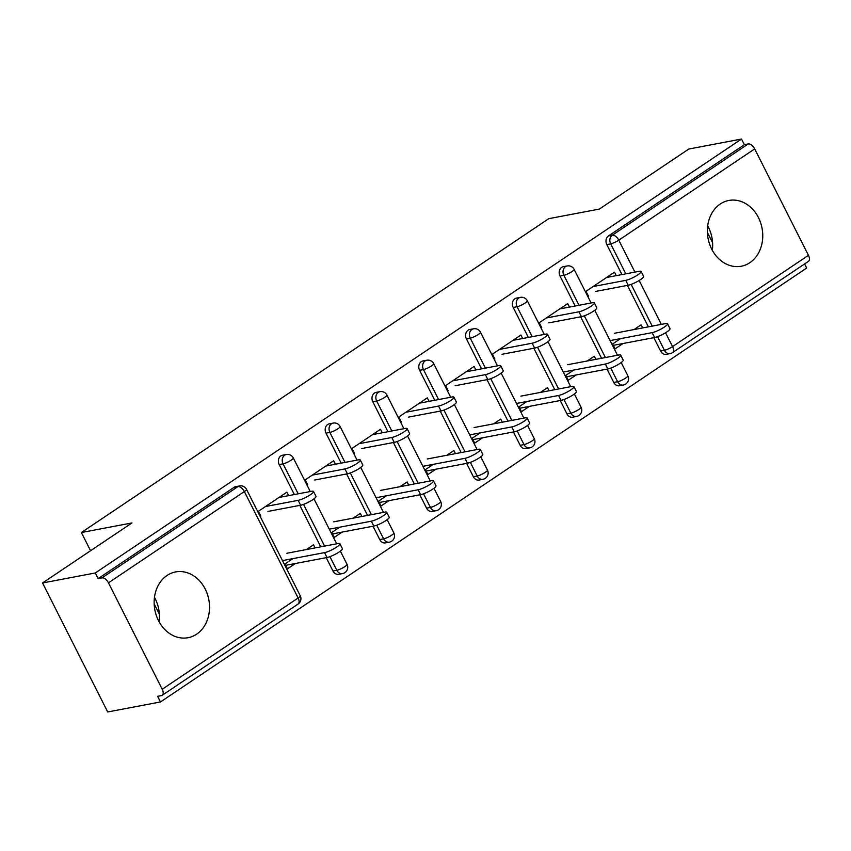<?xml version="1.0" encoding="UTF-8"?>
<svg xmlns="http://www.w3.org/2000/svg" width="851" height="851" viewBox="0 0 851 851"><rect width="100%" height="100%" fill="white"/><g stroke="black" fill="none" stroke-linecap="round" stroke-linejoin="round"><path stroke-width="1.28" d="M196.655 634.155A33.466 27.466 79.3 0 0 207.399 594.253A33.466 27.466 79.3 0 0 175.604 571.936A33.466 27.466 79.3 0 0 167.019 575.489A33.466 27.466 79.3 0 0 156.286 615.39A33.466 27.466 79.3 0 0 188.082 637.707A33.466 27.466 79.3 0 0 196.655 634.155M154.478 597.338A33.466 27.466 -100.7 0 1 159.116 621.815M749.88 262.672A33.466 27.466 79.3 0 0 760.624 222.771A33.466 27.466 79.3 0 0 728.828 200.464A33.466 27.466 79.3 0 0 720.254 204.006A33.466 27.466 79.3 0 0 709.511 243.907A33.466 27.466 79.3 0 0 741.306 266.225A33.466 27.466 79.3 0 0 749.88 262.672M712.34 250.332A33.466 27.466 79.3 0 0 707.702 225.855M160.456 701.958L157.605 696.32L161.456 695.586A6.436 3.468 -123.9 0 0 162.19 695.288A6.436 3.468 -123.9 0 0 162.222 689.257L108.46 582.829A6.436 3.468 -123.9 0 0 101.992 577.882L98.142 578.606L95.291 572.968L42.55 582.967L107.705 711.968L160.456 701.958L806.684 268.033L804.61 263.916M42.55 582.967L131.958 522.94L81.377 532.535L90.568 550.725M81.377 532.535L548.799 218.664L599.381 209.069L688.778 149.042L741.519 139.032L744.37 144.681L608.465 235.94L612.316 235.206L748.231 143.947L744.37 144.681M748.231 143.947A6.436 3.468 56.1 0 1 754.688 148.904L808.45 255.332A6.436 3.468 56.1 0 1 808.429 261.363L672.524 352.612A6.436 3.468 56.1 0 0 672.545 346.591L808.45 255.332M95.291 572.968L741.519 139.032M588.488 296.191L586.009 291.308L614.518 272.16L616.273 275.65M634.038 329.56L641.111 324.816L642.686 327.922M620.539 338.634L612.614 343.953L615.082 348.846L623.006 343.517M332.964 571.01L336.815 570.287A6.436 5.287 -100.7 0 0 342.517 573.585L338.666 574.319A6.436 5.287 -100.7 0 1 332.964 571.01L326.22 557.66M320.753 546.831L299.807 505.388M294.34 494.559L279.202 464.582A6.436 5.287 -100.7 0 1 280.851 455.923A6.436 5.287 -100.7 0 1 282.5 455.242L286.351 454.508A6.436 5.287 -100.7 0 0 284.702 455.189A6.436 5.287 79.3 0 0 283.053 463.859L279.202 464.582M98.142 578.606L234.046 487.346A6.436 5.287 -100.7 0 1 235.695 486.666L239.556 485.932A6.436 5.287 -100.7 0 0 237.908 486.623L234.046 487.346M660.578 351.027L664.429 350.293A6.436 5.287 -100.7 0 0 670.131 353.601L666.28 354.324A6.436 5.287 -100.7 0 1 660.578 351.027L653.834 337.677M648.366 326.848L627.421 285.393M621.953 274.575L606.816 244.599A6.436 5.287 -100.7 0 1 608.465 235.94M335.464 464.21L333.698 460.721L305.201 479.868L307.668 484.751M353.229 518.121L360.292 513.376L361.866 516.483M339.719 527.195L331.794 532.513L334.262 537.406L342.198 532.077M426.564 508.164L430.425 507.43A6.436 5.287 -100.7 0 0 436.116 510.728L432.265 511.462A6.436 5.287 -100.7 0 1 426.564 508.164L419.82 494.803M414.352 483.985L393.417 442.531M387.95 431.712L372.802 401.736A6.436 5.287 -100.7 0 1 374.461 393.066A6.436 5.287 -100.7 0 1 376.11 392.385L379.961 391.651A6.436 5.287 -100.7 0 0 378.312 392.343A6.436 5.287 79.3 0 0 376.663 401.002L372.802 401.736M429.064 401.364L427.308 397.874L398.8 417.011L401.278 421.905M446.828 455.274L453.902 450.519L455.476 453.636M433.329 464.338L425.404 469.656L427.872 474.55L435.797 469.231M520.174 445.307L524.025 444.573A6.436 5.287 -100.7 0 0 529.726 447.881L525.875 448.605A6.436 5.287 -100.7 0 1 520.174 445.307L513.43 431.957M507.962 421.128L487.017 379.674M481.549 368.855L466.412 338.879A6.436 5.287 -100.7 0 1 468.061 330.22A6.436 5.287 -100.7 0 1 469.709 329.528L473.56 328.805A6.436 5.287 -100.7 0 0 471.911 329.486A6.436 5.287 79.3 0 0 470.263 338.145L466.412 338.879M522.674 338.507L520.908 335.017L492.41 354.154L494.878 359.048M540.428 392.417L547.501 387.673L549.076 390.779M526.929 401.481L519.004 406.81L521.472 411.693L529.396 406.374M613.773 382.45L617.624 381.727A6.436 5.287 -100.7 0 0 623.326 385.024L619.475 385.758A6.436 5.287 -100.7 0 1 613.773 382.45L607.029 369.1M601.561 358.271L580.627 316.827M575.159 305.998L560.011 276.022A6.436 5.287 -100.7 0 1 561.66 267.363A6.436 5.287 -100.7 0 1 563.319 266.682L567.17 265.948A6.436 5.287 -100.7 0 0 565.521 266.629A6.436 5.287 79.3 0 0 563.873 275.298L560.011 276.022M587.233 360.994L594.306 356.239L595.881 359.356M573.734 370.057L565.809 375.376L568.277 380.269L576.201 374.951M569.468 307.073L567.713 303.594L539.215 322.731L541.683 327.624M566.968 413.884L570.83 413.15A6.436 5.287 -100.7 0 0 576.531 416.447L572.67 417.181A6.436 5.287 -100.7 0 1 566.968 413.884L560.224 400.523M554.756 389.705L533.822 348.25M528.354 337.421L513.217 307.456A6.436 5.287 -100.7 0 1 514.866 298.786A6.436 5.287 -100.7 0 1 516.514 298.105L520.365 297.371A6.436 5.287 -100.7 0 0 518.716 298.063A6.436 5.287 79.3 0 0 517.068 306.722L513.217 307.456M493.633 423.841L500.707 419.096L502.271 422.202M480.134 432.914L472.199 438.233L474.667 443.126L482.602 437.797M475.869 369.93L474.103 366.441L445.605 385.588L448.073 390.471M473.369 476.73L477.22 476.007A6.436 5.287 -100.7 0 0 482.921 479.304L479.07 480.038A6.436 5.287 -100.7 0 1 473.369 476.73L466.625 463.38M461.157 452.551L440.222 411.107M434.755 400.278L419.607 370.302A6.436 5.287 -100.7 0 1 421.256 361.643A6.436 5.287 -100.7 0 1 422.904 360.962L426.766 360.228A6.436 5.287 -100.7 0 0 425.117 360.909A6.436 5.287 79.3 0 0 423.458 369.579L419.607 370.302M400.023 486.698L407.097 481.953L408.671 485.059M386.524 495.761L378.599 501.09L381.067 505.973L388.992 500.654M382.269 432.787L380.503 429.298L352.006 448.434L354.473 453.328M379.769 539.587L383.62 538.853A6.436 5.287 -100.7 0 0 389.322 542.161L385.46 542.885A6.436 5.287 -100.7 0 1 379.769 539.587L373.015 526.237M367.547 515.408L346.612 473.954M341.145 463.135L326.007 433.159A6.436 5.287 -100.7 0 1 327.656 424.5A6.436 5.287 -100.7 0 1 329.305 423.809L333.156 423.085A6.436 5.287 -100.7 0 0 331.507 423.766A6.436 5.287 79.3 0 0 329.858 432.425L326.007 433.159M306.424 549.555L313.498 544.8L315.061 547.916M292.925 558.618L284.989 563.936L287.468 568.83L295.393 563.511M288.659 495.644L286.904 492.155L258.396 511.291L260.863 516.185M707.394 232.429L712.585 242.705M154.169 603.912L159.36 614.188M641.133 271.469L643.601 276.362A9.659 1.83 153.2 0 1 638.239 281.021A9.659 1.83 153.2 0 1 628.229 285.245L625.762 280.351A9.659 1.83 -26.8 0 0 635.771 276.139A9.659 1.83 -26.8 0 0 641.133 271.469A9.659 1.83 -26.8 0 0 639.261 271.288L606.582 277.49M628.229 285.245L595.551 291.446M625.762 280.351L593.083 286.553M667.535 323.742L670.003 328.635A9.659 1.83 153.2 0 1 664.642 333.305A9.659 1.83 153.2 0 1 654.632 337.517L652.164 332.635A9.659 1.83 -26.8 0 0 662.174 328.412A9.659 1.83 -26.8 0 0 667.535 323.742A9.659 1.83 -26.8 0 0 665.663 323.561L614.486 333.273M610.103 340.613L652.164 332.635M613.316 345.357L654.632 337.517M594.328 302.903L596.796 307.785A9.659 1.83 153.2 0 1 591.434 312.455A9.659 1.83 153.2 0 1 581.424 316.668L578.957 311.785A9.659 1.83 -26.8 0 0 588.966 307.562A9.659 1.83 -26.8 0 0 594.328 302.903A9.659 1.83 -26.8 0 0 592.456 302.722L559.788 308.913M581.424 316.668L548.757 322.869M578.957 311.785L546.278 317.976M547.523 334.326L549.991 339.209A9.659 1.83 153.2 0 1 544.629 343.878A9.659 1.83 153.2 0 1 534.63 348.102L532.152 343.208A9.659 1.83 -26.8 0 0 542.161 338.996A9.659 1.83 -26.8 0 0 547.523 334.326A9.659 1.83 -26.8 0 0 545.661 334.145L512.983 340.347M534.63 348.102L501.952 354.293M532.152 343.208L499.484 349.41M500.718 365.749L503.196 370.642A9.659 1.83 153.2 0 1 497.835 375.312A9.659 1.83 153.2 0 1 487.825 379.525L485.357 374.642A9.659 1.83 -26.8 0 0 495.367 370.419A9.659 1.83 -26.8 0 0 500.718 365.749A9.659 1.83 -26.8 0 0 498.856 365.568L466.178 371.77M487.825 379.525L455.147 385.726M485.357 374.642L452.679 380.833M453.923 397.183L456.391 402.066A9.659 1.83 153.2 0 1 451.03 406.735A9.659 1.83 153.2 0 1 441.02 410.948L438.552 406.065A9.659 1.83 -26.8 0 0 448.562 401.842A9.659 1.83 -26.8 0 0 453.923 397.183A9.659 1.83 -26.8 0 0 452.051 397.002L419.373 403.193M441.02 410.948L408.342 417.15M438.552 406.065L405.874 412.256M407.118 428.606L409.586 433.489A9.659 1.83 153.2 0 1 404.225 438.159A9.659 1.83 153.2 0 1 394.215 442.382L391.747 437.488A9.659 1.83 -26.8 0 0 401.757 433.276A9.659 1.83 -26.8 0 0 407.118 428.606A9.659 1.83 -26.8 0 0 405.246 428.425L372.578 434.627M394.215 442.382L361.547 448.573M391.747 437.488L359.079 443.69M620.73 355.175L623.198 360.058A9.659 1.83 153.2 0 1 617.837 364.728A9.659 1.83 153.2 0 1 607.837 368.951L605.359 364.058A9.659 1.83 -26.8 0 0 615.369 359.835A9.659 1.83 -26.8 0 0 620.73 355.175A9.659 1.83 -26.8 0 0 618.868 354.995L567.681 364.696M563.298 372.036L605.359 364.058M566.511 376.78L607.837 368.951M573.925 386.599L576.404 391.492A9.659 1.83 153.2 0 1 571.042 396.151A9.659 1.83 153.2 0 1 561.032 400.374L558.564 395.481A9.659 1.83 -26.8 0 0 568.574 391.269A9.659 1.83 -26.8 0 0 573.925 386.599A9.659 1.83 -26.8 0 0 572.063 386.418L520.886 396.13M516.493 403.459L558.564 395.481M519.716 408.214L561.032 400.374M527.131 418.022L529.599 422.915A9.659 1.83 153.2 0 1 524.237 427.585A9.659 1.83 153.2 0 1 514.227 431.797L511.759 426.915A9.659 1.83 -26.8 0 0 521.769 422.692A9.659 1.83 -26.8 0 0 527.131 418.022A9.659 1.83 -26.8 0 0 525.258 417.841L474.081 427.553M469.688 434.893L511.759 426.915M472.911 439.637L514.227 431.797M480.326 449.456L482.794 454.338A9.659 1.83 153.2 0 1 477.432 459.008A9.659 1.83 153.2 0 1 467.422 463.231L464.954 458.338A9.659 1.83 -26.8 0 0 474.964 454.115A9.659 1.83 -26.8 0 0 480.326 449.456A9.659 1.83 -26.8 0 0 478.453 449.275L427.276 458.976M422.894 466.316L464.954 458.338M426.106 471.06L467.422 463.231M433.521 480.879L435.989 485.772A9.659 1.83 153.2 0 1 430.638 490.431A9.659 1.83 153.2 0 1 420.628 494.654L418.16 489.761A9.659 1.83 -26.8 0 0 428.159 485.549A9.659 1.83 -26.8 0 0 433.521 480.879A9.659 1.83 -26.8 0 0 431.659 480.698L380.482 490.41M376.089 497.739L418.16 489.761M379.301 502.494L420.628 494.654M360.313 460.029L362.781 464.923A9.659 1.83 153.2 0 1 357.42 469.592A9.659 1.83 153.2 0 1 347.421 473.805L344.942 468.922A9.659 1.83 -26.8 0 0 354.952 464.699A9.659 1.83 -26.8 0 0 360.313 460.029A9.659 1.83 -26.8 0 0 358.452 459.848L325.773 466.05M347.421 473.805L314.742 480.007M344.942 468.922L312.274 475.113M386.716 512.302L389.194 517.195A9.659 1.83 153.2 0 1 383.833 521.865A9.659 1.83 153.2 0 1 373.823 526.078L371.355 521.195A9.659 1.83 -26.8 0 0 381.365 516.972A9.659 1.83 -26.8 0 0 386.716 512.302A9.659 1.83 -26.8 0 0 384.854 512.121L333.677 521.833M329.284 529.173L371.355 521.195M332.507 533.917L373.823 526.078M313.508 491.463L315.987 496.346A9.659 1.83 153.2 0 1 310.626 501.016A9.659 1.83 153.2 0 1 300.616 505.228L298.148 500.345A9.659 1.83 -26.8 0 0 308.158 496.122A9.659 1.83 -26.8 0 0 313.508 491.463A9.659 1.83 -26.8 0 0 311.647 491.282L278.968 497.473M300.616 505.228L267.937 511.43M298.148 500.345L265.469 506.536M339.921 543.736L342.389 548.618A9.659 1.83 153.2 0 1 337.028 553.288A9.659 1.83 153.2 0 1 327.018 557.511L324.55 552.618A9.659 1.83 -26.8 0 0 334.56 548.395A9.659 1.83 -26.8 0 0 339.921 543.736A9.659 1.83 -26.8 0 0 338.049 543.555L286.872 553.256M282.479 560.596L324.55 552.618M285.702 565.341L327.018 557.511M754.688 148.904L618.783 240.163L634.92 272.118M639.154 280.479L661.333 324.391M665.556 332.762L672.545 346.591A6.436 1.213 153.2 0 1 664.429 350.293L657.546 336.666M625.815 273.841L610.667 243.865A6.436 5.287 79.3 0 1 612.316 235.206A6.436 3.468 56.1 0 1 618.783 240.163A6.436 1.213 153.2 0 1 610.667 243.865L606.816 244.599M162.222 689.257L298.127 597.998L244.365 491.57L108.46 582.829M101.992 577.882L237.908 486.623A6.436 3.468 -123.9 0 1 244.365 491.57A6.436 1.213 -26.8 0 0 246.503 489.357A6.436 6.436 0 0 0 239.556 485.932M162.19 695.288L298.105 604.029A6.436 3.468 -123.9 0 0 298.127 597.998A6.436 1.213 -26.8 0 0 300.254 595.785L246.503 489.357M652.217 326.114L631.144 284.394M610.741 368.089L617.624 381.727A6.436 1.213 153.2 0 0 625.74 378.014A6.436 1.213 -26.8 0 0 627.878 375.802L621.177 362.547M579.01 305.264L563.873 275.298A6.436 1.213 153.2 0 0 571.978 271.586A6.436 1.213 -26.8 0 0 574.117 269.373A6.436 6.436 0 0 0 567.17 265.948M605.412 357.548L584.339 315.817M576.531 416.447A6.436 6.436 0 0 0 581.073 407.225A6.436 1.213 -26.8 0 1 578.935 409.437A6.436 1.213 153.2 0 1 570.83 413.15L563.936 399.523M558.618 388.971L537.534 347.24M532.205 336.698L517.068 306.722A6.436 1.213 153.2 0 0 525.173 303.009A6.436 1.213 -26.8 0 0 527.312 300.797A6.436 6.436 0 0 0 520.365 297.371M529.726 447.881A6.436 6.436 0 0 0 534.268 438.648A6.436 1.213 -26.8 0 1 532.141 440.871A6.436 1.213 153.2 0 1 524.025 444.573L517.142 430.946M511.813 420.394L490.729 378.674M485.4 368.121L470.263 338.145A6.436 1.213 153.2 0 0 478.379 334.443A6.436 1.213 -26.8 0 0 480.507 332.22A6.436 6.436 0 0 0 473.56 328.805M482.921 479.304A6.436 6.436 0 0 0 487.463 470.082A6.436 1.213 -26.8 0 1 485.336 472.294A6.436 1.213 153.2 0 1 477.22 476.007L470.337 462.37M465.008 451.828L443.935 410.097M438.605 399.545L423.458 369.579A6.436 1.213 153.2 0 0 431.574 365.866A6.436 1.213 -26.8 0 0 433.702 363.654A6.436 6.436 0 0 0 426.766 360.228M436.116 510.728A6.436 6.436 0 0 0 440.669 501.505A6.436 1.213 -26.8 0 1 438.531 503.718A6.436 1.213 153.2 0 1 430.425 507.43L423.532 493.803M418.203 483.251L397.13 441.52M391.8 430.978L376.663 401.002A6.436 1.213 153.2 0 0 384.769 397.289A6.436 1.213 -26.8 0 0 386.907 395.077A6.436 6.436 0 0 0 379.961 391.651M389.322 542.161A6.436 6.436 0 0 0 393.864 532.928A6.436 1.213 -26.8 0 1 391.726 535.151A6.436 1.213 153.2 0 1 383.62 538.853L376.738 525.227M371.408 514.674L350.325 472.954M344.995 462.401L329.858 432.425A6.436 1.213 153.2 0 0 337.975 428.723A6.436 1.213 -26.8 0 0 340.102 426.5A6.436 6.436 0 0 0 333.156 423.085M342.517 573.585A6.436 6.436 0 0 0 347.059 564.362A6.436 1.213 -26.8 0 1 344.932 566.575A6.436 1.213 153.2 0 1 336.815 570.287L329.933 556.65M324.603 546.108L303.52 504.377M298.201 493.825L283.053 463.859A6.436 1.213 153.2 0 0 291.17 460.146A6.436 1.213 -26.8 0 0 293.297 457.934A6.436 6.436 0 0 0 286.351 454.508M670.131 353.601A6.436 6.436 0 0 0 672.524 352.612M623.326 385.024A6.436 6.436 0 0 0 627.878 375.802M617.496 355.25L594.775 310.275M591.094 302.977L574.117 269.373M581.073 407.225L574.382 393.97M570.691 386.684L547.97 341.698M544.289 334.4L527.312 300.797M534.268 438.648L527.577 425.404M523.886 418.107L501.175 373.132M497.484 365.834L480.507 332.22M487.463 470.082L480.772 456.827M477.092 449.53L454.37 404.555M450.679 397.257L433.702 363.654M440.669 501.505L433.967 488.251M430.287 480.964L407.565 435.978M403.885 428.681L386.907 395.077M393.864 532.928L387.173 519.684M383.482 512.387L360.76 467.412M357.08 460.114L340.102 426.5M347.059 564.362L340.368 551.108M336.677 543.81L313.966 498.835M310.275 491.538L293.297 457.934M298.105 604.029A6.436 6.436 0 0 0 300.254 595.785"/></g></svg>
